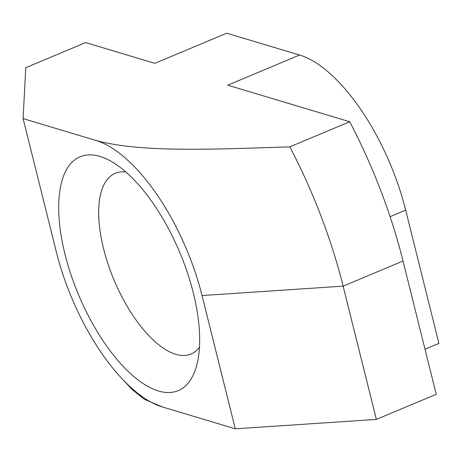 <?xml version="1.0" encoding="UTF-8"?>
<svg xmlns="http://www.w3.org/2000/svg" width="462" height="462" viewBox="0 0 462 462"><rect width="100%" height="100%" fill="white"/><g stroke="black" fill="none" stroke-linecap="round" stroke-linejoin="round"><path stroke-width="0.69" d="M199.445 347.268A97.979 42.4 67.2 0 1 191.043 354.013A97.979 42.4 67.2 0 1 175.733 354.279A97.979 42.4 67.2 0 1 108.166 264.449A97.979 42.4 67.2 0 1 115.24 173.314A97.979 42.4 67.2 0 1 125.935 172.043M158.426 390.979A126.796 54.868 67.2 0 1 65.067 254.493A126.796 54.868 67.2 0 1 99.948 156.445A126.796 54.868 67.2 0 1 110.441 160.949A126.796 54.868 67.2 0 1 179.782 252.489A126.796 54.868 67.2 0 1 196.5 366.095A126.796 54.868 67.2 0 1 158.426 390.979M390.09 216.666L405.676 210.129A144.086 62.353 -112.8 0 0 299.59 55.03L226.727 33.189L154.857 63.34L85.643 42.591L25.751 67.712L23.1 118.613L95.963 140.454A144.086 62.353 -112.8 0 1 202.044 295.553L343.133 286.151A280.965 121.581 -112.8 0 0 289.801 146.864C219.069 149.03 141.586 153.113 95.963 140.454M23.1 118.613L56.324 251.871A144.086 62.353 -112.8 0 0 121.714 378.395A144.086 62.353 -112.8 0 0 162.41 406.97L235.273 428.811L202.044 295.553M376.357 419.409L343.133 286.151L403.026 261.024L436.249 394.288L376.357 419.409L235.273 428.811M289.801 146.864L349.694 121.743L227.72 85.175L299.59 55.03M162.41 406.97L144.415 399.33L132.155 389.564M425.011 349.214L438.9 343.387L405.676 210.129M403.026 261.024A280.965 121.581 -112.8 0 0 349.694 121.743M121.714 378.395L132.155 389.57"/></g></svg>
